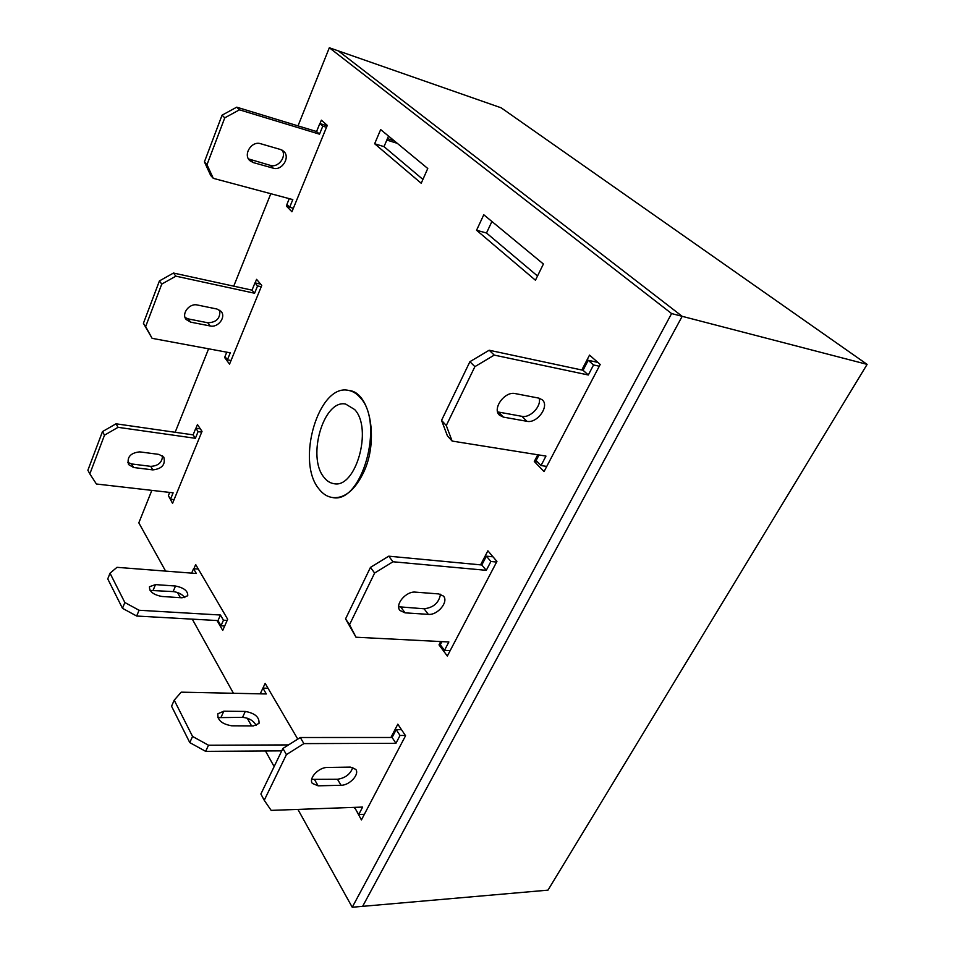 <?xml version="1.0" encoding="UTF-8"?>
<svg xmlns="http://www.w3.org/2000/svg" width="955" height="955" viewBox="0 0 955 955"><rect width="100%" height="100%" fill="white"/><g stroke="black" fill="none" stroke-linecap="round" stroke-linejoin="round"><path stroke-width="1.43" d="M354.675 409.552L345.638 404.061C323.65 399.106 306.77 456.979 323.912 477.225C326.717 480.902 329.988 483.039 333.749 483.624C355.606 489.211 372.999 428.616 354.675 409.552M360.131 397.543C356.681 393.567 352.813 391.18 348.515 390.404C318.767 383.218 295.775 460.99 318.719 488.65C322.611 493.842 327.207 496.803 332.507 497.519C361.85 504.515 384.937 422.731 360.131 397.543M867.116 364.38L547.979 890.144L362.625 906.343L682.18 316.32L338.321 50.89L501.148 107.808L867.116 364.38L682.18 316.32L338.321 50.89L329.332 47.75L298.008 125.881M332.507 497.519L333.271 497.615C344.695 498.367 354.675 490.225 363.222 473.179C379.183 441.091 370.349 392.433 349.279 390.535L348.515 390.404M427.768 168.498L380.663 129.594L374.647 143.751L421.215 183.265L427.768 168.498M297.769 739.11L265.156 683.35L262.935 688.113L266.302 693.963L181.199 692.172L174.216 700.17L192.552 736.436L208.488 745.222L288.541 744.912M537.772 454.771L534.287 461.48L544.063 471.555L600.206 364.464L589.533 355.117L581.81 370.003M354.603 807.357L361.42 819.927L405.553 735.744L397.817 724.177L390.905 737.487M287.013 204.561L286.393 206.077L291.92 211.771L327.29 125.368L321.358 120.175L319.973 123.589M151.845 490.369L138.821 522.851L165.609 571.102M177.499 592.506L180.364 597.675M192.277 619.138L233.438 693.27M247.273 718.196L251.559 725.907M265.466 750.964L274.145 766.59M297.912 809.41L352.24 907.25L671.592 313.562L329.332 47.75M270.802 193.71L233.736 286.166M208.608 348.814L175.147 432.281M225.07 356.716L224.7 357.636L229.546 364.142L261.766 285.438L256.573 279.349L255.116 282.907M440.733 641.557L439.014 644.876L447.334 656.037L496.934 561.433L487.886 550.808L480.58 564.859M535.445 280.221L543.407 264.022L483.779 214.768L476.557 230.251L535.445 280.221M168.462 495.8L172.557 503.357L202.018 431.385L197.458 424.557L195.966 428.222M217.048 620.523L222.73 630.407L227.672 619.258L195.679 564.548L193.901 568.726M388.53 136.088L384.017 146.64L422.922 179.421M352.24 907.25L362.625 906.343L682.18 316.32L671.592 313.562M491.909 221.488L486.501 233.008L537.51 275.995M286.393 206.077L289.21 206.817M224.7 357.636L225.929 357.862M354.293 807.978L355.487 807.93M439.014 644.876L440.458 644.947M534.287 461.48L537.57 461.993M476.557 230.251L486.501 233.008M374.647 143.751L384.017 146.64M201.708 432.149L198.103 431.624L195.381 438.297L118.074 427.327L104.501 435.158L89.83 473.883L96.407 484.006L173.13 492.816L170.503 499.226L174.085 499.62M159.007 454.413L139.74 451.87C130.513 452.873 126.776 457.099 128.543 464.56L133.616 467.508L152.836 469.896C162.028 468.798 165.681 464.548 163.794 457.159L159.007 454.413M169.692 492.422L168.378 495.657L170.503 499.226M200.335 428.867L195.823 428.21L193.113 434.859L116.009 423.805L102.483 431.6L87.884 470.242L89.83 473.883M127.695 462.351L131.539 463.939L150.723 466.35C158.279 465.945 162.219 462.435 162.529 455.81M198.103 431.624L195.823 428.21M195.381 438.297L193.113 434.859M118.074 427.327L116.009 423.805M104.501 435.158L102.483 431.6M261.228 286.739L257.564 285.927L254.591 293.233L175.875 276.162L161.753 284.101L145.649 326.598L152.108 338.333L230.262 352.825L227.397 359.832L231.038 360.501M216.976 309.026L197.351 305.003C189.388 302.938 181.056 313.849 186.201 319.531L190.63 322.133L210.207 325.977C218.122 327.947 226.347 316.953 221.083 311.402L216.976 309.026M226.765 352.18L224.974 356.585L227.397 359.832M260.643 284.136L254.985 282.871L252.013 290.153L173.488 273.035L159.425 280.925L143.405 323.315L152.108 338.333M185.091 317.526L188.254 318.91L207.796 322.778C216.499 322.444 220.486 318.254 219.781 310.208M257.564 285.927L254.985 282.871M254.591 293.233L252.013 290.153M175.875 276.162L173.488 273.035M161.753 284.101L159.425 280.925M145.649 326.598L143.405 323.315M599.286 366.219L593.544 364.977L588.316 374.993L494.26 355.105L474.886 366.648L446.283 425.524L452.133 441.067L545.962 456.084L541.019 465.539L546.749 466.422M538.727 398.104L515.246 393.591C504.765 390.917 491.789 408.967 499.596 415.27L503.428 417.12L526.885 421.298C537.199 423.769 549.973 405.851 542.165 399.751L538.727 398.104M539.002 454.962L536.125 460.501L541.019 465.539M597.854 362.399L588.232 360.286L583.039 370.265L489.187 350.234L469.908 361.694L441.544 420.367L447.418 435.874L452.133 441.067M497.615 411.903L521.908 416.332C530.216 418.29 541.783 406.114 539.098 398.187M593.544 364.977L588.232 360.286M588.316 374.993L583.039 370.265M494.26 355.105L489.187 350.234M474.886 366.648L469.908 361.694M446.283 425.524L441.544 420.367M496.612 562.053L490.894 561.492L486.286 570.326L392.994 561.767L374.623 573.048L349.53 624.689L356.012 637.224L448.862 641.975L444.493 650.355L450.187 650.618M438.751 593.926L415.485 592.136C406.066 590.918 394.475 604.742 400.026 610.52L405.075 612.847L428.318 614.363C437.617 615.45 449.017 601.662 443.407 596.051L438.751 593.926M441.962 641.629L440.315 644.768L444.493 650.355M493.007 556.825L486.382 556.168L481.809 564.978L388.745 556.18L370.456 567.389L345.555 618.888L356.012 637.224M398.689 606.771L424.104 608.789C433.486 607.667 438.954 602.808 440.506 594.237M490.894 561.492L486.382 556.168M486.286 570.326L481.809 564.978M392.994 561.767L388.745 556.18M374.623 573.048L370.456 567.389M349.53 624.689L345.555 618.888M405.362 735.457L400.038 735.457L395.943 743.3L303.881 743.611L286.416 754.617L264.237 800.278L271.16 810.377L362.637 807.071L358.734 814.531L364.356 814.305M350.33 767.104L327.374 767.462C318.791 767.223 308.358 778.313 312.345 783.41L318.146 785.834L341.054 785.273C349.554 785.416 359.82 774.338 355.761 769.36L350.33 767.104M355.809 807.309L355.165 808.551L358.734 814.531M401.494 729.68L396.182 729.656L392.111 737.487L300.3 737.511L282.907 748.457L260.882 794.011L264.237 800.278M311.688 779.364L337.473 779.256C345.352 778.074 350.473 774.123 352.825 767.402M400.038 735.457L396.182 729.656M395.943 743.3L392.111 737.487M303.881 743.611L300.3 737.511M286.416 754.617L282.907 748.457M268.021 688.245L262.912 688.113L260.238 693.831M245.292 711.439L223.828 711.177L217.859 713.791C217.286 720.082 221.906 724.081 231.719 725.8L253.35 725.919L258.996 723.436C259.545 717.193 254.985 713.206 245.292 711.439L242.558 717.348L217.835 717.635M174.216 700.17L171.566 706.234L189.782 742.596L205.671 751.37L281.749 750.857M256.238 725.514C253.576 720.691 249.016 717.969 242.558 717.348M192.552 736.436L189.782 742.596M208.488 745.222L205.671 751.37M397.304 143.334L386.823 140.063M326.503 127.302L322.79 126.144L319.507 134.166L239.466 109.825L224.759 117.847L206.996 164.702L213.275 178.322L292.803 199.595L289.663 207.283L293.364 208.262M280.567 149.517L260.608 143.716C251.666 140.588 242.785 154.662 249.864 160.667L253.218 162.565L273.142 168.152C282 171.16 290.762 157.026 283.599 151.2L280.567 149.517M289.258 198.652L286.906 204.442L289.663 207.283M327.123 125.797L319.83 123.541L316.571 131.539L236.721 107.175L222.061 115.173L204.418 161.873L210.685 175.469L213.275 178.322M394.176 140.755L387.432 138.642M248.491 158.924L270.361 165.382C278.132 168.02 286.775 156.918 282.179 150.186M322.79 126.144L319.83 123.541M319.507 134.166L316.571 131.539M239.466 109.825L236.721 107.175M224.759 117.847L222.061 115.173M206.996 164.702L204.418 161.873M224.7 625.979L220.999 625.776L218.003 620.583L136.672 616.035L122.479 608.311L107.748 578.909L110.016 573.215L116.988 567.33L196.324 573.489L193.543 568.702L198.33 569.085M150.066 590.417L173.142 591.587C178.287 592.219 182.166 594.237 184.804 597.627M227.159 620.416L223.458 620.213L220.45 615.02L139.06 610.257L124.842 602.51L110.016 573.215M175.493 586.024C183.897 587.719 187.992 590.966 187.741 595.741L182.035 597.794L161.884 596.469C153.373 594.786 149.243 591.551 149.493 586.728L155.474 584.603L175.493 586.024L173.142 591.587M220.999 625.776L223.458 620.213M218.003 620.583L220.45 615.02M136.672 616.035L139.06 610.257M122.479 608.311L124.842 602.51M191.669 573.131L193.543 568.702M152.836 469.896L150.723 466.35M133.616 467.508L131.539 463.939M210.207 325.977L207.796 322.778M190.63 322.133L188.254 318.91M526.885 421.298L521.908 416.332M503.428 417.12L498.498 412.106M428.318 614.363L424.104 608.789M405.075 612.847L400.921 607.213M341.054 785.273L337.473 779.256M318.146 785.834L314.625 779.746M223.828 711.177L221.094 717.145M273.142 168.152L270.361 165.382M253.218 162.565L250.497 159.795M153.146 590.214L155.474 584.603"/></g></svg>
